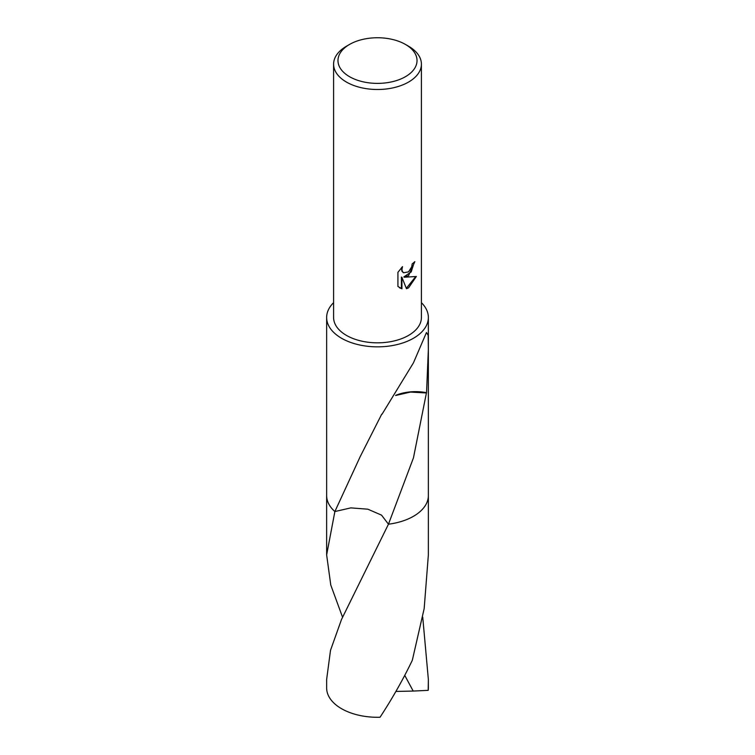 <?xml version="1.0" encoding="UTF-8"?>
<svg xmlns="http://www.w3.org/2000/svg" width="755" height="755" viewBox="0 0 755 755"><rect width="100%" height="100%" fill="white"/><g stroke="black" fill="none" stroke-linecap="round" stroke-linejoin="round"><path stroke-width="1.13" d="M408.549 275.66L404.34 277.236L416.373 276.472L408.549 287.853L406.483 288.721L401.924 277.359L401.924 288.825L397.923 286.466L397.923 272.329L402.538 266.609L401.915 269.412L402.368 271.432L403.614 272.772L408.549 271.857L411.72 266.789L412.183 263.854A43.903 25.349 0 0 0 414.854 261.636L408.549 275.66M405.444 44.432L408.549 46.225A43.903 25.349 180 0 1 421.403 64.147A43.903 25.349 180 0 1 408.549 82.068A43.903 25.349 180 0 1 360.701 87.571A43.903 25.349 180 0 1 333.597 64.147A43.903 25.349 180 0 1 346.451 46.225L349.556 44.432A39.515 22.81 180 0 1 405.444 44.432A39.515 22.81 180 0 1 405.444 76.699A39.515 22.81 180 0 1 349.556 76.699A39.515 22.81 180 0 1 349.556 44.432L346.451 46.225M421.403 64.147L421.403 317.487A43.903 25.349 180 0 1 408.549 335.409A43.903 25.349 180 0 1 360.701 340.901A43.903 25.349 180 0 1 333.597 317.487L333.597 64.147M428.359 495.035A50.868 29.369 180 0 1 428.368 495.535A50.859 29.36 180 0 1 413.466 516.288A50.859 29.36 180 0 1 388.457 524.206L381.549 515.137L367.836 509.191L350.839 507.879L334.88 511.55A50.859 29.36 180 0 1 326.641 495.186M342.534 617.156L330.784 585.078L326.641 554.887L334.871 511.55A50.859 29.36 180 0 1 326.641 495.525A50.868 29.369 180 0 1 326.641 495.035M326.641 554.887L326.632 495.535A50.868 29.369 180 0 0 334.871 511.55L360.229 456.567L381.719 414.184A50.859 29.36 0 0 0 382.068 414.165L413.457 362.815L426.462 332.521L428.189 335.305L428.349 349.669L426.547 392.694A50.859 29.36 180 0 1 426.415 392.968L413.457 457.851L388.457 524.206L341.534 619.411L330.52 650.272L326.641 679.443L326.641 687.928A50.859 29.36 180 0 0 341.534 708.69A50.859 29.36 180 0 0 380.039 717.25C392.421 698.328 403.189 679.33 412.324 660.257L424.178 608.549L428.359 554.887L428.368 495.535A50.868 29.369 180 0 1 388.457 524.206L388.457 524.206A50.859 29.36 180 0 0 413.466 516.297A50.859 29.36 180 0 0 428.359 495.186M421.403 302.661A50.859 29.36 180 0 1 428.359 317.487A50.859 29.36 180 0 1 413.466 338.249A50.859 29.36 180 0 1 358.04 344.61A50.859 29.36 180 0 1 326.641 317.487A50.859 29.36 180 0 1 333.597 302.661M414.306 262.136L411.192 271.923L403.821 276.943L404.34 277.236M403.368 272.612L401.839 271.13L401.584 267.581M399.546 287.806L401.405 288.523L401.405 277.057L401.924 277.359M406.322 288.316L415.675 276.641M401.405 288.523L401.924 288.825M426.547 392.694A33.909 19.573 0 0 0 395.705 395.356M395.601 395.507L410.475 392.072L426.415 392.968M422.734 617.175L428.359 679.453L428.189 690.344L413.202 691.061L404.746 675.366M428.359 679.453L428.359 687.928A50.859 29.36 180 0 1 428.189 690.344M413.202 691.061L395.903 691.438M326.641 495.525L326.641 317.487M403.623 272.772L403.094 272.47M428.359 495.525L428.359 317.487"/></g></svg>
